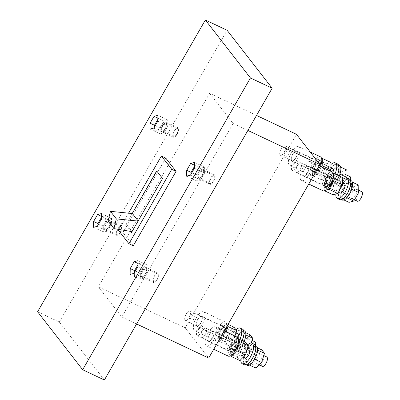 <?xml version="1.0" encoding="UTF-8"?>
<svg xmlns="http://www.w3.org/2000/svg" width="400" height="400" viewBox="0 0 400 400"><rect width="100%" height="100%" fill="white"/><g stroke="black" fill="none" stroke-linecap="round" stroke-linejoin="round"><path stroke-width="0.3" stroke-dasharray="2 1.5" d="M194.48 165.235L200.805 168.225L196.855 175.1L196.755 180.955L196.855 175.1L200.805 168.225L195.015 165.49L198.87 164.465L204.66 167.205L200.805 168.225L204.66 167.205L204.565 173.055L198.775 170.32L198.87 164.465M196.855 175.1L191.065 172.365L196.855 175.1M194.46 166.455L195.015 165.49M186.62 176.165L196.755 180.955L190.965 178.215L191.03 174.175M190.475 175.14L200.61 179.93L196.755 180.955L200.61 179.93L194.82 177.195L198.775 170.32M190.965 178.215L194.82 177.195M194.43 168.265L204.565 173.055L200.61 179.93L204.565 173.055L204.66 167.205L194.53 162.41M201.88 175.59A4.365 1.74 -64.7 0 0 202.575 170.13A4.365 1.74 -64.7 0 0 199.535 172.57A4.365 1.74 -64.7 0 0 198.845 178.025A4.365 1.74 -64.7 0 0 201.88 175.59M213.465 181.065A4.365 1.74 -64.7 0 0 214.155 175.605A4.365 1.74 -64.7 0 0 211.115 178.045A4.365 1.74 -64.7 0 0 210.425 183.5A4.365 1.74 -64.7 0 0 213.465 181.065M202.305 331.13A5.24 2.09 115.3 0 1 205.95 328.205A5.24 2.09 115.3 0 1 205.12 334.755A5.24 2.09 115.3 0 1 201.475 337.68A5.24 2.09 115.3 0 1 202.305 331.13M262.275 366.425A5.24 2.09 115.3 0 1 263.105 359.875A5.24 2.09 115.3 0 1 266.755 356.95M254.33 359.07L257.245 349.92L254.545 346.45L248.93 352.125L246.02 361.275L248.72 364.745L254.555 359.175M248.72 364.745L249.29 365.015M246.02 361.275L253.255 364.695L255.955 368.165M248.93 352.125L256.17 355.545L253.255 364.695M254.545 346.45L257.425 347.81M261.78 349.87L256.17 355.545M257.245 349.92L257.565 350.07M261.375 358.355A5.24 2.09 115.3 0 1 258.805 362.82A5.24 2.09 115.3 0 1 256.63 363.755A5.24 2.09 115.3 0 1 256.365 359.685A5.24 2.09 115.3 0 1 261.11 354.285A5.24 2.09 115.3 0 1 261.375 358.355M247.08 365.225A10.65 4.245 115.3 0 1 246.54 356.945A10.65 4.245 115.3 0 1 256.185 345.965M244.37 355.92A10.65 4.245 115.3 0 1 254.01 344.94A10.65 4.245 115.3 0 1 254.55 353.22A10.65 4.245 115.3 0 1 244.905 364.2A10.65 4.245 115.3 0 1 244.37 355.92M244.61 364.83A11.35 4.525 115.3 0 1 244.035 356.01A11.35 4.525 115.3 0 1 254.31 344.31M240.805 359.64A11.35 4.525 115.3 0 1 241.72 354.915A11.35 4.525 115.3 0 1 247.7 344.83M244.225 356.18A5.24 2.09 115.3 0 1 244.64 354.14A5.24 2.09 115.3 0 1 249.38 348.74L263.78 355.545M304.465 169.195A5.59 2.23 -64.7 0 0 303.58 176.175A5.59 2.23 -64.7 0 0 307.47 173.055A5.59 2.23 -64.7 0 0 308.355 166.075A5.59 2.23 -64.7 0 0 304.465 169.195M303.15 167.5A10.475 4.18 115.3 0 1 310.445 161.655A10.475 4.18 115.3 0 1 308.785 174.745A10.475 4.18 115.3 0 1 301.49 180.595A10.475 4.18 115.3 0 1 303.15 167.5M326.18 179.46A5.59 2.23 -64.7 0 0 325.295 186.445A5.59 2.23 -64.7 0 0 329.185 183.325A5.59 2.23 -64.7 0 0 330.07 176.34A5.59 2.23 -64.7 0 0 326.18 179.46M323.205 190.865A10.475 4.18 115.3 0 1 324.865 177.77A10.475 4.18 115.3 0 1 332.16 171.92M326.32 190.075L324.21 190.635L324.77 190.9M324.21 190.635L324.33 183.35L333.02 187.455L332.895 194.74M342.74 177.62L337.94 178.895L329.255 174.79L324.33 183.35M337.94 178.895L333.02 187.455M329.255 174.79L333.375 173.695M326.205 185.04A5.24 2.09 115.3 0 1 328.155 179.565A5.24 2.09 115.3 0 1 331.37 177.34A5.24 2.09 115.3 0 1 332.06 179.115A5.24 2.09 115.3 0 1 330.105 184.585A5.24 2.09 115.3 0 1 326.89 186.81A5.24 2.09 115.3 0 1 326.205 185.04M334.89 189.145A5.24 2.09 115.3 0 1 336.84 183.675A5.24 2.09 115.3 0 1 340.055 181.445A5.24 2.09 115.3 0 1 340.745 183.22A5.24 2.09 115.3 0 1 338.79 188.69A5.24 2.09 115.3 0 1 335.58 190.92A5.24 2.09 115.3 0 1 334.89 189.145M329.35 186.82A6.985 2.785 115.3 0 1 326.145 188.39A6.985 2.785 115.3 0 1 325.705 188.03A6.985 2.785 115.3 0 1 326.92 180.265A6.985 2.785 115.3 0 1 332.115 175.76A6.985 2.785 115.3 0 1 332.555 176.12A6.985 2.785 115.3 0 1 332.935 179.235M326.39 186.84A5.59 2.23 -64.7 0 0 326.745 187.125A5.59 2.23 -64.7 0 0 330.9 183.525A5.59 2.23 -64.7 0 0 331.87 177.31A5.59 2.23 -64.7 0 0 331.52 177.025A5.59 2.23 -64.7 0 0 327.365 180.625A5.59 2.23 -64.7 0 0 326.39 186.84M324.26 187.345A6.985 2.785 115.3 0 1 325.475 179.58A6.985 2.785 115.3 0 1 330.67 175.075A6.985 2.785 115.3 0 1 331.11 175.435A6.985 2.785 115.3 0 1 329.89 183.205A6.985 2.785 115.3 0 1 324.7 187.705A6.985 2.785 115.3 0 1 324.26 187.345M324.945 186.155A5.59 2.23 115.3 0 1 325.915 179.94A5.59 2.23 115.3 0 1 330.07 176.34A5.59 2.23 115.3 0 1 330.425 176.63A5.59 2.23 115.3 0 1 329.45 182.84A5.59 2.23 115.3 0 1 325.295 186.445A5.59 2.23 115.3 0 1 324.945 186.155M209.45 334.43A5.59 2.23 -64.7 0 0 208.565 341.415A5.59 2.23 -64.7 0 0 212.455 338.295A5.59 2.23 -64.7 0 0 213.34 331.315A5.59 2.23 -64.7 0 0 209.45 334.43M208.135 332.74A10.475 4.18 115.3 0 1 215.43 326.895A10.475 4.18 115.3 0 1 213.77 339.985A10.475 4.18 115.3 0 1 206.475 345.835A10.475 4.18 115.3 0 1 208.135 332.74M231.165 344.7A5.59 2.23 -64.7 0 0 230.28 351.68A5.59 2.23 -64.7 0 0 234.17 348.565A5.59 2.23 -64.7 0 0 235.055 341.58A5.59 2.23 -64.7 0 0 231.165 344.7A5.59 2.23 115.3 0 1 235.055 341.58A5.59 2.23 115.3 0 1 234.17 348.565A5.59 2.23 115.3 0 1 230.28 351.68A5.59 2.23 115.3 0 1 231.165 344.7M228.19 356.1A10.475 4.18 115.3 0 1 229.85 343.01A10.475 4.18 115.3 0 1 237.145 337.16M137.985 263.485L144.31 266.475L140.355 273.35L140.26 279.205L140.355 273.35L144.31 266.475L138.52 263.74L142.375 262.715L148.165 265.455L144.31 266.475L148.165 265.455L148.065 271.305L142.275 268.57L142.375 262.715M140.355 273.35L134.565 270.615L140.355 273.35M137.965 264.705L138.52 263.74M130.125 274.415L140.26 279.205L134.47 276.465L134.535 272.425M133.98 273.39L144.115 278.18L140.26 279.205L144.115 278.18L138.325 275.445L142.275 268.57M134.47 276.465L138.325 275.445M137.935 266.515L148.065 271.305L144.115 278.18L148.065 271.305L148.165 265.455L138.03 260.66M145.385 273.84A4.365 1.74 -64.7 0 0 146.08 268.385A4.365 1.74 -64.7 0 0 143.04 270.82A4.365 1.74 -64.7 0 0 142.345 276.275A4.365 1.74 -64.7 0 0 145.385 273.84M156.965 279.315A4.365 1.74 -64.7 0 0 157.66 273.86A4.365 1.74 -64.7 0 0 154.62 276.295A4.365 1.74 -64.7 0 0 153.93 281.75A4.365 1.74 -64.7 0 0 156.965 279.315M228.5 352.99L231.415 343.845L240.1 347.95L237.19 357.1L228.5 352.99L230.645 355.745M237.19 357.1L239.89 360.57M231.415 343.845L237.025 338.165L238.315 338.775M245.715 342.275L240.1 347.95M238.515 340.075L237.025 338.165M234.18 343.515A5.24 2.09 115.3 0 1 236.355 342.58A5.24 2.09 115.3 0 1 236.755 346.18A5.24 2.09 115.3 0 1 234.05 351.115A5.24 2.09 115.3 0 1 231.875 352.05A5.24 2.09 115.3 0 1 231.47 348.45A5.24 2.09 115.3 0 1 234.18 343.515M242.865 347.62A5.24 2.09 115.3 0 1 245.04 346.685A5.24 2.09 115.3 0 1 245.445 350.285A5.24 2.09 115.3 0 1 242.735 355.225A5.24 2.09 115.3 0 1 240.56 356.155A5.24 2.09 115.3 0 1 240.16 352.555A5.24 2.09 115.3 0 1 242.865 347.62M234.335 352.06A6.985 2.785 115.3 0 1 231.13 353.63A6.985 2.785 115.3 0 1 232.235 344.9A6.985 2.785 115.3 0 1 237.1 341A6.985 2.785 115.3 0 1 237.92 344.475M232.61 345.385A5.59 2.23 -64.7 0 0 231.725 352.365A5.59 2.23 -64.7 0 0 235.615 349.245A5.59 2.23 -64.7 0 0 236.5 342.265A5.59 2.23 -64.7 0 0 232.61 345.385M230.79 344.215A6.985 2.785 115.3 0 1 235.65 340.315A6.985 2.785 115.3 0 1 234.545 349.045A6.985 2.785 115.3 0 1 229.68 352.945A6.985 2.785 115.3 0 1 230.79 344.215M226.25 332.01L225.075 335.695L219.465 341.37L228.15 345.475L233.76 339.8L234.935 336.115M225.075 335.695L233.76 339.8M216.765 337.9L219.675 328.75L228.36 332.855L225.45 342.005L216.765 337.9L219.465 341.37M225.45 342.005L228.15 345.475M219.675 328.75L225.29 323.075L228.05 324.38M233.975 327.18L228.36 332.855M227.31 325.67L225.29 323.075M222.44 328.42A5.24 2.09 115.3 0 1 224.615 327.485A5.24 2.09 115.3 0 1 225.02 331.085A5.24 2.09 115.3 0 1 222.31 336.025A5.24 2.09 115.3 0 1 220.135 336.955A5.24 2.09 115.3 0 1 219.735 333.355A5.24 2.09 115.3 0 1 222.44 328.42M231.125 332.525A5.24 2.09 115.3 0 1 233.3 331.59A5.24 2.09 115.3 0 1 233.705 335.195A5.24 2.09 115.3 0 1 231 340.13A5.24 2.09 115.3 0 1 228.825 341.065A5.24 2.09 115.3 0 1 228.42 337.465A5.24 2.09 115.3 0 1 231.125 332.525M225.595 331.7A6.985 2.785 115.3 0 1 224.255 334.635A6.985 2.785 115.3 0 1 219.39 338.535A6.985 2.785 115.3 0 1 220.5 329.805A6.985 2.785 115.3 0 1 225.36 325.905A6.985 2.785 115.3 0 1 226.18 329.38M220.875 330.29A5.59 2.23 -64.7 0 0 219.99 337.275A5.59 2.23 -64.7 0 0 223.88 334.155A5.59 2.23 -64.7 0 0 224.765 327.17A5.59 2.23 -64.7 0 0 220.875 330.29M219.05 329.12A6.985 2.785 115.3 0 1 223.915 325.225A6.985 2.785 115.3 0 1 222.805 333.95A6.985 2.785 115.3 0 1 217.945 337.85A6.985 2.785 115.3 0 1 219.05 329.12M219.425 329.605A5.59 2.23 115.3 0 1 223.315 326.485A5.59 2.23 115.3 0 1 222.43 333.47A5.59 2.23 115.3 0 1 218.54 336.59A5.59 2.23 115.3 0 1 219.425 329.605A5.59 2.23 -64.7 0 0 218.54 336.59A5.59 2.23 -64.7 0 0 222.43 333.47A5.59 2.23 -64.7 0 0 223.315 326.485A5.59 2.23 -64.7 0 0 219.425 329.605M292.725 154.1A5.59 2.23 -64.7 0 0 291.84 161.085A5.59 2.23 -64.7 0 0 295.73 157.965A5.59 2.23 -64.7 0 0 296.62 150.98A5.59 2.23 -64.7 0 0 292.725 154.1M291.415 152.41A10.475 4.18 115.3 0 1 298.71 146.56A10.475 4.18 115.3 0 1 297.045 159.655A10.475 4.18 115.3 0 1 289.75 165.505A10.475 4.18 115.3 0 1 291.415 152.41M314.445 164.365A5.59 2.23 -64.7 0 0 313.555 171.35A5.59 2.23 -64.7 0 0 317.45 168.23A5.59 2.23 -64.7 0 0 318.335 161.245A5.59 2.23 -64.7 0 0 314.445 164.365M320.455 166.385A10.475 4.18 115.3 0 1 318.76 169.92A10.475 4.18 115.3 0 1 311.465 175.77A10.475 4.18 115.3 0 1 313.13 162.675A10.475 4.18 115.3 0 1 320.425 156.825M317.27 174.27L312.47 175.54L321.155 179.65L325.955 178.375L317.27 174.27L321.515 166.885M325.955 178.375L330.2 170.995M312.47 175.54L312.595 168.255L321.28 172.36L321.155 179.65M331 162.53L326.2 163.8L317.515 159.695L312.595 168.255M326.2 163.8L321.28 172.36M317.515 159.695L321.635 158.605M314.465 169.945A5.24 2.09 115.3 0 1 316.42 164.475A5.24 2.09 115.3 0 1 319.63 162.245A5.24 2.09 115.3 0 1 320.32 164.02A5.24 2.09 115.3 0 1 318.37 169.49A5.24 2.09 115.3 0 1 315.155 171.72A5.24 2.09 115.3 0 1 314.465 169.945M323.15 174.05A5.24 2.09 115.3 0 1 325.105 168.58A5.24 2.09 115.3 0 1 328.32 166.355A5.24 2.09 115.3 0 1 329.005 168.125A5.24 2.09 115.3 0 1 327.055 173.6A5.24 2.09 115.3 0 1 323.84 175.825A5.24 2.09 115.3 0 1 323.15 174.05M320.61 166.46A6.985 2.785 115.3 0 1 314.41 173.295A6.985 2.785 115.3 0 1 313.97 172.935A6.985 2.785 115.3 0 1 315.185 165.17A6.985 2.785 115.3 0 1 320.38 160.67A6.985 2.785 115.3 0 1 320.815 161.025A6.985 2.785 115.3 0 1 321.2 164.14M314.655 171.745A5.59 2.23 -64.7 0 0 315.005 172.035A5.59 2.23 -64.7 0 0 319.16 168.43A5.59 2.23 -64.7 0 0 320.13 162.22A5.59 2.23 -64.7 0 0 319.78 161.93A5.59 2.23 -64.7 0 0 315.625 165.535A5.59 2.23 -64.7 0 0 314.655 171.745M312.52 172.25A6.985 2.785 115.3 0 1 313.735 164.485A6.985 2.785 115.3 0 1 318.93 159.985A6.985 2.785 115.3 0 1 319.37 160.345A6.985 2.785 115.3 0 1 318.155 168.11A6.985 2.785 115.3 0 1 312.96 172.61A6.985 2.785 115.3 0 1 312.52 172.25M313.205 171.06A5.59 2.23 115.3 0 1 314.18 164.85A5.59 2.23 115.3 0 1 318.335 161.245A5.59 2.23 115.3 0 1 318.685 161.535A5.59 2.23 115.3 0 1 317.71 167.745A5.59 2.23 115.3 0 1 313.555 171.35A5.59 2.23 115.3 0 1 313.205 171.06M247.88 130.445L233.11 123.465L209.63 93.28L256.51 115.44M131.445 232.61L132.17 231.67L126.305 224.125L108.075 221.07M132.21 213.535L126.305 224.125M125.685 225.2L130.495 231.39M156.805 171.08L162.71 178.56L138.08 221.08M125.54 225.135L130.39 231.37M119.155 229.49L128.545 213.16M133.275 245.79L122.945 232.505L118.6 230.45M165.745 158.075L122.945 232.505M93.5 227.32L103.635 232.115L107.49 231.09L111.445 224.215L111.54 218.36L107.685 219.385L103.735 226.26L103.635 232.115L103.735 226.26L107.685 219.385L101.895 216.645L105.75 215.625L111.54 218.36L101.41 213.57M97.94 223.52L103.735 226.26L97.94 223.52M149.995 129.07L160.13 133.86L160.23 128.01L154.44 125.27L160.23 128.01L160.13 133.86L163.985 132.84L167.94 125.965L168.04 120.11L164.185 121.135L160.23 128.01L164.185 121.135L158.395 118.395L162.25 117.375L168.04 120.11L157.905 115.32M157.855 118.145L164.185 121.135L168.04 120.11L167.94 125.965L162.15 123.225L162.25 117.375M101.36 216.395L107.685 219.385L111.54 218.36L111.445 224.215L105.65 221.475L105.75 215.625M145.62 274.14A5.24 2.09 -64.7 0 0 146.45 267.595A5.24 2.09 -64.7 0 0 142.805 270.52A5.24 2.09 -64.7 0 0 141.975 277.065A5.24 2.09 -64.7 0 0 145.62 274.14M157.2 279.615A5.24 2.09 -64.7 0 0 158.03 273.07A5.24 2.09 -64.7 0 0 154.385 275.995A5.24 2.09 -64.7 0 0 153.555 282.54A5.24 2.09 -64.7 0 0 157.2 279.615M202.115 175.89A5.24 2.09 -64.7 0 0 202.95 169.345A5.24 2.09 -64.7 0 0 199.3 172.265A5.24 2.09 -64.7 0 0 198.47 178.815A5.24 2.09 -64.7 0 0 202.115 175.89M213.7 181.365A5.24 2.09 -64.7 0 0 214.53 174.82A5.24 2.09 -64.7 0 0 210.88 177.745A5.24 2.09 -64.7 0 0 210.05 184.29A5.24 2.09 -64.7 0 0 213.7 181.365M165.495 128.8A5.24 2.09 -64.7 0 0 166.325 122.25A5.24 2.09 -64.7 0 0 162.675 125.175A5.24 2.09 -64.7 0 0 161.845 131.72A5.24 2.09 -64.7 0 0 165.495 128.8M177.075 134.275A5.24 2.09 -64.7 0 0 177.905 127.725A5.24 2.09 -64.7 0 0 174.26 130.65A5.24 2.09 -64.7 0 0 173.425 137.2A5.24 2.09 -64.7 0 0 177.075 134.275M108.995 227.05A5.24 2.09 -64.7 0 0 109.825 220.5A5.24 2.09 -64.7 0 0 106.18 223.425A5.24 2.09 -64.7 0 0 105.35 229.975A5.24 2.09 -64.7 0 0 108.995 227.05M120.58 232.525A5.24 2.09 -64.7 0 0 121.41 225.975A5.24 2.09 -64.7 0 0 117.76 228.9A5.24 2.09 -64.7 0 0 116.93 235.45A5.24 2.09 -64.7 0 0 120.58 232.525M97.355 226.3L107.49 231.09L101.7 228.35L105.65 221.475M101.31 219.425L111.445 224.215L107.49 231.09L103.635 232.115L97.845 229.375L97.91 225.33M209.63 93.28L98.35 286.8L185.21 327.865L296.495 134.34M136.595 323.97L121.83 316.99L98.35 286.8M121.83 316.99L233.11 123.465M37.59 311.775L59.305 322.04L104.38 380M59.305 322.04L227.08 30.265M153.85 128.05L163.985 132.84L158.195 130.1L162.15 123.225M157.805 121.175L167.94 125.965L163.985 132.84L160.13 133.86L154.34 131.125L154.41 127.08M209.545 334.555A5.24 2.09 115.3 0 1 213.19 331.63A5.24 2.09 115.3 0 1 212.36 338.175A5.24 2.09 115.3 0 1 208.71 341.1A5.24 2.09 115.3 0 1 209.545 334.555M292.82 154.22A5.24 2.09 115.3 0 1 296.47 151.295A5.24 2.09 115.3 0 1 295.64 157.845A5.24 2.09 115.3 0 1 291.99 160.765A5.24 2.09 115.3 0 1 292.82 154.22M197.805 319.46A5.24 2.09 115.3 0 1 201.45 316.535A5.24 2.09 115.3 0 1 200.62 323.08A5.24 2.09 115.3 0 1 196.975 326.005A5.24 2.09 115.3 0 1 197.805 319.46M304.56 169.315A5.24 2.09 115.3 0 1 308.205 166.39A5.24 2.09 115.3 0 1 307.375 172.935A5.24 2.09 115.3 0 1 303.73 175.86A5.24 2.09 115.3 0 1 304.56 169.315M185.21 327.865L208.69 358.055M197.96 329.08A5.24 2.09 115.3 0 1 201.61 326.155A5.24 2.09 115.3 0 1 200.78 332.7A5.24 2.09 115.3 0 1 197.13 335.625A5.24 2.09 115.3 0 1 197.96 329.08M281.24 148.745A5.24 2.09 115.3 0 1 284.885 145.82A5.24 2.09 115.3 0 1 284.055 152.365A5.24 2.09 115.3 0 1 280.41 155.29A5.24 2.09 115.3 0 1 281.24 148.745M186.225 313.985A5.24 2.09 115.3 0 1 189.87 311.06A5.24 2.09 115.3 0 1 189.04 317.605A5.24 2.09 115.3 0 1 185.39 320.53A5.24 2.09 115.3 0 1 186.225 313.985M292.98 163.84A5.24 2.09 115.3 0 1 296.625 160.915A5.24 2.09 115.3 0 1 295.795 167.46A5.24 2.09 115.3 0 1 292.15 170.385A5.24 2.09 115.3 0 1 292.98 163.84M334.785 182.55L339.71 173.99L339.83 166.705L335.035 167.975L330.11 176.535L329.99 183.825L334.785 182.55L342.025 185.97L346.69 177.86M329.99 183.825L337.225 187.245L342.025 185.97M330.11 176.535L337.35 179.96L337.225 187.245M335.035 167.975L342.27 171.4L337.35 179.96M339.83 166.705L340.585 167.06M347.07 170.125L342.27 171.4M343.555 180.495A5.24 2.09 115.3 0 1 340.63 183.46A5.24 2.09 115.3 0 1 339.91 183.42A5.24 2.09 115.3 0 1 340.74 176.875A5.24 2.09 115.3 0 1 344.385 173.95A5.24 2.09 115.3 0 1 343.555 180.495M339.245 175.97A10.65 4.245 115.3 0 1 337.775 178.945A10.65 4.245 115.3 0 1 330.355 184.895A10.65 4.245 115.3 0 1 332.045 171.58A10.65 4.245 115.3 0 1 339.46 165.635M329.875 170.555A10.65 4.245 115.3 0 1 337.29 164.605A10.65 4.245 115.3 0 1 335.6 177.92A10.65 4.245 115.3 0 1 328.185 183.865A10.65 4.245 115.3 0 1 329.875 170.555M337.325 175.065A11.35 4.525 115.3 0 1 335.79 178.16A11.35 4.525 115.3 0 1 327.885 184.5A11.35 4.525 115.3 0 1 329.685 170.31A11.35 4.525 115.3 0 1 337.59 163.975M335.01 173.97A11.35 4.525 115.3 0 1 333.475 177.065A11.35 4.525 115.3 0 1 325.57 183.405A11.35 4.525 115.3 0 1 327.37 169.215A11.35 4.525 115.3 0 1 330.97 164.51M332.895 172.565A5.24 2.09 115.3 0 1 331.83 174.955A5.24 2.09 115.3 0 1 328.185 177.88A5.24 2.09 115.3 0 1 329.015 171.33A5.24 2.09 115.3 0 1 330.89 168.965M285.585 150.8A5.24 2.09 115.3 0 1 289.23 147.875A5.24 2.09 115.3 0 1 288.4 154.42A5.24 2.09 115.3 0 1 284.755 157.345A5.24 2.09 115.3 0 1 285.585 150.8M350.415 180.3A5.24 2.09 115.3 0 1 349.205 183.165A5.24 2.09 115.3 0 1 345.555 186.09A5.24 2.09 115.3 0 1 346.385 179.545A5.24 2.09 115.3 0 1 350.035 176.62M190.565 316.04A5.24 2.09 115.3 0 1 194.215 313.115A5.24 2.09 115.3 0 1 193.385 319.66A5.24 2.09 115.3 0 1 189.735 322.585A5.24 2.09 115.3 0 1 190.565 316.04M255.395 345.54A5.24 2.09 115.3 0 1 254.185 348.405A5.24 2.09 115.3 0 1 250.54 351.33A5.24 2.09 115.3 0 1 251.37 344.785A5.24 2.09 115.3 0 1 255.015 341.86M346.525 197.645L351.445 189.085L351.57 181.795L346.77 183.07L341.85 191.63L341.725 198.915L346.815 197.78M341.725 198.915L343.91 199.95M341.85 191.63L349.085 195.05L348.965 202.34M346.77 183.07L354.01 186.495L349.085 195.05M351.57 181.795L352.325 182.155M358.81 185.22L354.01 186.495M355.295 195.59A5.24 2.09 115.3 0 1 352.365 198.55A5.24 2.09 115.3 0 1 351.65 198.515A5.24 2.09 115.3 0 1 352.48 191.97A5.24 2.09 115.3 0 1 356.125 189.045A5.24 2.09 115.3 0 1 355.295 195.59M342.095 199.985A10.65 4.245 115.3 0 1 343.785 186.675A10.65 4.245 115.3 0 1 351.2 180.73M341.61 185.65A10.65 4.245 115.3 0 1 349.03 179.7A10.65 4.245 115.3 0 1 347.34 193.015A10.65 4.245 115.3 0 1 339.925 198.96A10.65 4.245 115.3 0 1 341.61 185.65M339.625 199.59A11.35 4.525 115.3 0 1 341.425 185.405A11.35 4.525 115.3 0 1 349.33 179.07M335.85 193.96A11.35 4.525 115.3 0 1 339.11 184.31A11.35 4.525 115.3 0 1 342.705 179.605M351.65 198.515L339.92 192.97A5.24 2.09 115.3 0 1 340.75 186.425A5.24 2.09 115.3 0 1 342.63 184.06M297.32 165.89A5.24 2.09 115.3 0 1 300.97 162.965A5.24 2.09 115.3 0 1 300.14 169.515A5.24 2.09 115.3 0 1 296.49 172.44A5.24 2.09 115.3 0 1 297.32 165.89M357.295 201.185A5.24 2.09 115.3 0 1 358.125 194.635A5.24 2.09 115.3 0 1 361.77 191.71M197.71 319.34A5.59 2.23 -64.7 0 0 196.825 326.32A5.59 2.23 -64.7 0 0 200.715 323.205A5.59 2.23 -64.7 0 0 201.6 316.22A5.59 2.23 -64.7 0 0 197.71 319.34M196.395 317.65A10.475 4.18 115.3 0 1 203.69 311.8A10.475 4.18 115.3 0 1 202.03 324.895A10.475 4.18 115.3 0 1 194.735 330.74A10.475 4.18 115.3 0 1 196.395 317.65M225.435 331.625A10.475 4.18 115.3 0 1 223.745 335.16A10.475 4.18 115.3 0 1 216.45 341.01A10.475 4.18 115.3 0 1 218.11 327.915A10.475 4.18 115.3 0 1 225.405 322.065A10.475 4.18 115.3 0 1 226.71 326.71M242.595 343.975L245.505 334.825L242.805 331.355L237.195 337.03L234.28 346.18L236.98 349.65L242.595 343.975L249.83 347.395L251.22 343.035M236.98 349.65L244.22 353.075L249.83 347.395M234.28 346.18L241.52 349.6L244.22 353.075M237.195 337.03L244.43 340.455L241.52 349.6M242.805 331.355L245.685 332.715M250.045 334.775L244.43 340.455M245.505 334.825L245.825 334.98M249.635 343.26A5.24 2.09 115.3 0 1 247.065 347.725A5.24 2.09 115.3 0 1 244.89 348.66A5.24 2.09 115.3 0 1 244.625 344.59A5.24 2.09 115.3 0 1 249.37 339.19A5.24 2.09 115.3 0 1 249.635 343.26M244.1 341.51A10.65 4.245 115.3 0 1 235.34 350.13A10.65 4.245 115.3 0 1 234.8 341.855A10.65 4.245 115.3 0 1 244.445 330.875M232.63 340.825A10.65 4.245 115.3 0 1 242.275 329.845A10.65 4.245 115.3 0 1 242.81 338.125A10.65 4.245 115.3 0 1 233.17 349.105A10.65 4.245 115.3 0 1 232.63 340.825M242.18 340.6A11.35 4.525 115.3 0 1 232.87 349.735A11.35 4.525 115.3 0 1 232.295 340.915A11.35 4.525 115.3 0 1 242.57 329.215M239.865 339.505A11.35 4.525 115.3 0 1 230.555 348.64A11.35 4.525 115.3 0 1 229.98 339.82A11.35 4.525 115.3 0 1 235.965 329.735M237.88 337.805A5.24 2.09 115.3 0 1 233.165 343.115A5.24 2.09 115.3 0 1 232.9 339.045A5.24 2.09 115.3 0 1 237.645 333.645L252.04 340.45M157.835 119.365L158.395 118.395M154.34 131.125L158.195 130.1M165.26 128.495A4.365 1.74 -64.7 0 0 165.95 123.04A4.365 1.74 -64.7 0 0 162.91 125.475A4.365 1.74 -64.7 0 0 162.22 130.935A4.365 1.74 -64.7 0 0 165.26 128.495M176.84 133.97A4.365 1.74 -64.7 0 0 177.53 128.515A4.365 1.74 -64.7 0 0 174.49 130.95A4.365 1.74 -64.7 0 0 173.8 136.41A4.365 1.74 -64.7 0 0 176.84 133.97M101.34 217.615L101.895 216.645M97.845 229.375L101.7 228.35M108.76 226.745A4.365 1.74 -64.7 0 0 109.455 221.29A4.365 1.74 -64.7 0 0 106.415 223.73A4.365 1.74 -64.7 0 0 105.72 229.185A4.365 1.74 -64.7 0 0 108.76 226.745M120.345 232.22A4.365 1.74 -64.7 0 0 121.035 226.765A4.365 1.74 -64.7 0 0 117.995 229.205A4.365 1.74 -64.7 0 0 117.305 234.66A4.365 1.74 -64.7 0 0 120.345 232.22M214.155 175.605L202.575 170.13M210.425 183.5L198.845 178.025M205.95 328.205L247.71 347.95M201.475 337.68L243.075 357.345M256.63 363.755L259.145 364.945M254.01 344.94L255.425 345.61M261.11 354.285L249.38 348.74M244.905 364.2L246.32 364.87M326.745 187.125L303.58 176.175M310.445 161.655L319.235 165.81M301.49 180.595L308.755 184.03M331.52 177.025L308.355 166.075M331.37 177.34L340.055 181.445M326.89 186.81L335.58 190.92M330.67 175.075L332.115 175.76M324.7 187.705L326.145 188.39M231.725 352.365L208.565 341.415M215.43 326.895L224.215 331.05M206.475 345.835L213.74 349.27M236.5 342.265L213.34 331.315M157.66 273.86L146.08 268.385M153.93 281.75L142.345 276.275M236.355 342.58L245.04 346.685M231.875 352.05L240.56 356.155M235.65 340.315L237.1 341M229.68 352.945L231.13 353.63M224.615 327.485L233.3 331.59M220.135 336.955L228.825 341.065M223.915 325.225L225.36 325.905M219.99 337.275L196.825 326.32M224.765 327.17L201.6 316.22M217.945 337.85L219.39 338.535M315.005 172.035L291.84 161.085M298.71 146.56L310.23 152.005M289.75 165.505L311.465 175.77M319.78 161.93L296.62 150.98M319.63 162.245L328.32 166.355M315.155 171.72L323.84 175.825M318.93 159.985L320.38 160.67M312.96 172.61L314.41 173.295M158.03 273.07L146.45 267.595M214.53 174.82L202.95 169.345M177.905 127.725L166.325 122.25M121.41 225.975L109.825 220.5M116.93 235.45L105.35 229.975M173.425 137.2L161.845 131.72M153.555 282.54L141.975 277.065M210.05 184.29L198.47 178.815M201.61 326.155L213.19 331.63M284.885 145.82L296.47 151.295M189.87 311.06L201.45 316.535M296.625 160.915L308.205 166.39M185.39 320.53L196.975 326.005M292.15 170.385L303.73 175.86M280.41 155.29L291.99 160.765M197.13 335.625L208.71 341.1M337.29 164.605L338.705 165.275M339.91 183.42L328.185 177.88M327.885 184.5L325.57 183.405M344.385 173.95L346.985 175.18M328.185 183.865L330.355 184.895M289.23 147.875L330.915 167.58M284.755 157.345L345.555 186.09M194.215 313.115L235.975 332.855M189.735 322.585L250.54 351.33M349.03 179.7L350.44 180.37M356.125 189.045L358.725 190.27M339.925 198.96L341.335 199.63M300.97 162.965L342.655 182.675M296.49 172.44L338.395 192.25M339.92 192.97L354.465 199.845M203.69 311.8L225.405 322.065M194.735 330.74L216.45 341.01M242.275 329.845L243.685 330.515M244.89 348.66L233.165 343.115M232.87 349.735L230.555 348.64M249.37 339.19L237.645 333.645M233.17 349.105L235.34 350.13M177.53 128.515L165.95 123.04M173.8 136.41L162.22 130.935M121.035 226.765L109.455 221.29M117.305 234.66L105.72 229.185"/><path stroke-width="0.6" d="M191.03 174.175L191.065 172.365L194.46 166.455M263.78 355.545L266.755 356.95A5.24 2.09 115.3 0 1 265.925 363.5A5.24 2.09 115.3 0 1 262.275 366.425L259.145 364.945M249.29 365.015L255.955 368.165L261.57 362.49L264.48 353.34L261.78 349.87L257.425 347.81M254.555 359.175L261.57 362.49M257.565 350.07L264.48 353.34M255.425 345.61L256.185 345.965A10.65 4.245 115.3 0 1 256.72 354.245A10.65 4.245 115.3 0 1 247.08 365.225L246.32 364.87M247.7 344.83A11.35 4.525 115.3 0 1 251.995 343.215L254.31 344.31A11.35 4.525 115.3 0 1 254.885 353.13A11.35 4.525 115.3 0 1 244.61 364.83L242.29 363.735A11.35 4.525 115.3 0 1 240.805 359.64M251.995 343.215A11.35 4.525 115.3 0 1 252.57 352.035A11.35 4.525 115.3 0 1 242.29 363.735M247.71 347.95L249.38 348.74A5.24 2.09 115.3 0 1 249.645 352.81A5.24 2.09 115.3 0 1 244.905 358.21A5.24 2.09 115.3 0 1 244.225 356.18M319.235 165.81L332.16 171.92A10.475 4.18 115.3 0 1 330.5 185.015A10.475 4.18 115.3 0 1 323.205 190.865L308.755 184.03M334.055 173.515L333.93 180.8L342.615 184.91L342.74 177.62L334.055 173.515L333.375 173.695M324.77 190.9L332.895 194.74L337.695 193.47L329.01 189.36L333.93 180.8M337.695 193.47L342.615 184.91M329.01 189.36L326.32 190.075M332.935 179.235A6.985 2.785 115.3 0 1 329.35 186.82M224.215 331.05L237.145 337.16A10.475 4.18 115.3 0 1 235.485 350.255A10.475 4.18 115.3 0 1 228.19 356.1L213.74 349.27M134.535 272.425L134.565 270.615L137.965 264.705M238.515 340.075L239.725 341.64L236.815 350.785L231.2 356.465L239.89 360.57L245.5 354.895L248.415 345.745L245.715 342.275L238.315 338.775M236.815 350.785L245.5 354.895M230.645 355.745L231.2 356.465M239.725 341.64L248.415 345.745M237.92 344.475A6.985 2.785 115.3 0 1 235.99 349.73A6.985 2.785 115.3 0 1 234.335 352.06M228.05 324.38L233.975 327.18L236.675 330.65L227.99 326.545L227.31 325.67M227.99 326.545L226.25 332.01M234.935 336.115L236.675 330.65M226.18 329.38A6.985 2.785 115.3 0 1 225.595 331.7M310.23 152.005L320.425 156.825A10.475 4.18 115.3 0 1 320.455 166.385M322.315 158.42L322.19 165.71L330.88 169.815L331 162.53L322.315 158.42L321.635 158.605M321.515 166.885L322.19 165.71M330.2 170.995L330.88 169.815M321.2 164.14A6.985 2.785 115.3 0 1 320.61 166.46M256.51 115.44L296.495 134.34L319.97 164.53L247.88 130.445M130.495 231.39L131.445 232.61M130.39 231.37L131.41 232.68L162.565 178.495L156.695 170.945L132.21 213.535L156.805 171.08M133.275 245.79L176.075 171.355L171.73 169.305L128.93 243.735L133.275 245.79M132.005 231.64L113.94 228.615L116.315 218.875L138.08 221.08M116.315 218.875L110.445 211.33L108.075 221.07L113.94 228.615M128.93 243.735L118.6 230.45L119.155 229.49M128.545 213.16L161.4 156.02L171.73 169.305M132.385 213.55L138.145 220.96M110.445 211.33L132.21 213.535M161.4 156.02L165.745 158.075L176.075 171.355M97.555 214.595L93.6 221.47L93.5 227.32L97.355 226.3L101.31 219.425L101.41 213.57L97.555 214.595L101.36 216.395M93.6 221.47L97.94 223.52L101.34 217.615M150.095 123.22L149.995 129.07L153.85 128.05L157.805 121.175L157.905 115.32L154.05 116.345L150.095 123.22L154.44 125.27L157.835 119.365M154.05 116.345L157.855 118.145M82.665 369.735L37.59 311.775L205.365 20L227.08 30.265L272.155 88.225L104.38 380L82.665 369.735L250.44 77.96L272.155 88.225M194.53 162.41L190.675 163.435L186.72 170.31L186.62 176.165L190.475 175.14L194.43 168.265L194.53 162.41M130.225 268.56L130.125 274.415L133.98 273.39L137.935 266.515L138.03 260.66L134.175 261.685L130.225 268.56L134.565 270.615M205.365 20L250.44 77.96M134.175 261.685L137.985 263.485M186.72 170.31L191.065 172.365M190.675 163.435L194.48 165.235M319.97 164.53L208.69 358.055L136.595 323.97M340.585 167.06L347.07 170.125L346.945 177.41L339.94 174.1M346.69 177.86L346.945 177.41M338.705 165.275L339.46 165.635A10.65 4.245 115.3 0 1 339.245 175.97M330.97 164.51A11.35 4.525 115.3 0 1 335.275 162.88L337.59 163.975A11.35 4.525 115.3 0 1 337.325 175.065M335.275 162.88A11.35 4.525 115.3 0 1 335.01 173.97M330.89 168.965A5.24 2.09 115.3 0 1 332.66 168.405A5.24 2.09 115.3 0 1 332.895 172.565M346.985 175.18L350.035 176.62A5.24 2.09 115.3 0 1 350.415 180.3M252.04 340.45L255.015 341.86A5.24 2.09 115.3 0 1 255.395 345.54M343.91 199.95L348.965 202.34L353.765 201.065L358.685 192.505L358.81 185.22L352.325 182.155M346.815 197.78L353.765 201.065M351.68 189.195L358.685 192.505M350.44 180.37L351.2 180.73A10.65 4.245 115.3 0 1 349.51 194.04A10.65 4.245 115.3 0 1 342.095 199.985L341.335 199.63M342.705 179.605A11.35 4.525 115.3 0 1 347.01 177.975L349.33 179.07A11.35 4.525 115.3 0 1 347.53 193.255A11.35 4.525 115.3 0 1 339.625 199.59L337.31 198.495A11.35 4.525 115.3 0 1 335.85 193.96M347.01 177.975A11.35 4.525 115.3 0 1 345.21 192.16A11.35 4.525 115.3 0 1 337.31 198.495M342.63 184.06A5.24 2.09 115.3 0 1 344.4 183.5A5.24 2.09 115.3 0 1 343.57 190.045A5.24 2.09 115.3 0 1 339.92 192.97L338.395 192.25M358.725 190.27L361.77 191.71A5.24 2.09 115.3 0 1 360.94 198.26A5.24 2.09 115.3 0 1 357.295 201.185L354.465 199.845M226.71 326.71A10.475 4.18 115.3 0 1 225.435 331.625M245.685 332.715L250.045 334.775L252.745 338.25L245.825 334.98M251.22 343.035L252.745 338.25M243.685 330.515L244.445 330.875A10.65 4.245 115.3 0 1 244.985 339.15A10.65 4.245 115.3 0 1 244.1 341.51M235.965 329.735A11.35 4.525 115.3 0 1 240.255 328.12L242.57 329.215A11.35 4.525 115.3 0 1 243.145 338.035A11.35 4.525 115.3 0 1 242.18 340.6M240.255 328.12A11.35 4.525 115.3 0 1 240.83 336.94A11.35 4.525 115.3 0 1 239.865 339.505M235.975 332.855L237.645 333.645A5.24 2.09 115.3 0 1 237.91 337.715A5.24 2.09 115.3 0 1 237.88 337.805M154.41 127.08L154.44 125.27M97.91 225.33L97.94 223.52M243.075 357.345L244.905 358.21M330.915 167.58L332.66 168.405M342.655 182.675L344.4 183.5"/></g></svg>
